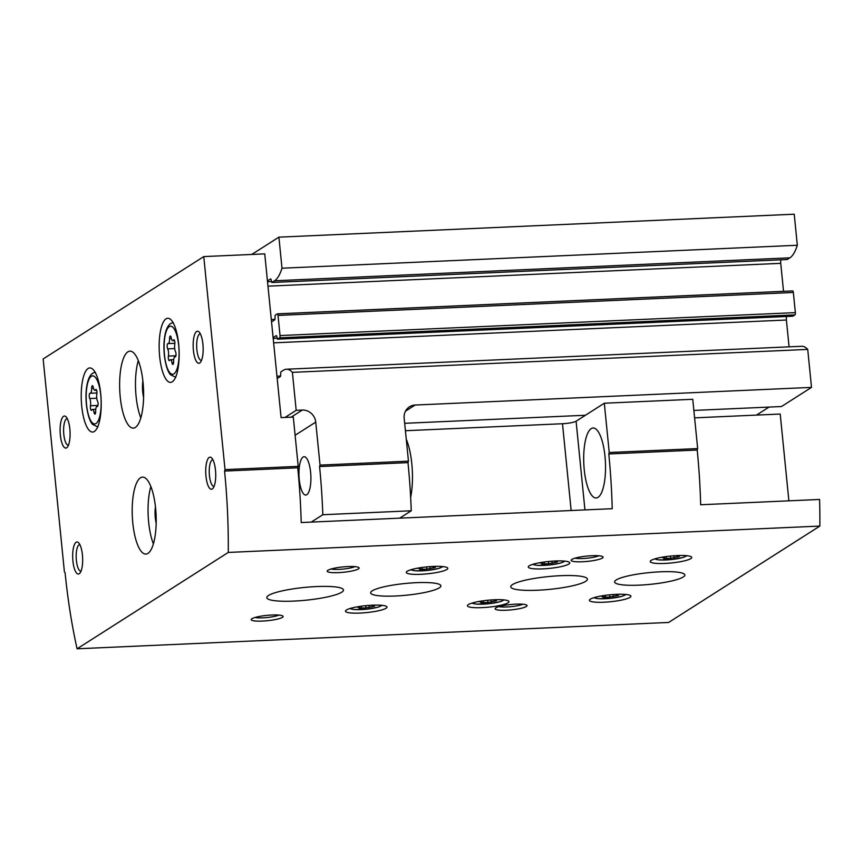 <?xml version="1.0" encoding="UTF-8"?>
<svg xmlns="http://www.w3.org/2000/svg" width="863" height="863" viewBox="0 0 863 863"><rect width="100%" height="100%" fill="white"/><g stroke="black" fill="none" stroke-linecap="round" stroke-linejoin="round"><path stroke-width="1.29" d="M310.615 472.266A19.191 5.933 87.5 0 1 305.782 495.06A19.191 5.933 87.5 0 1 299.008 476.149A19.191 5.933 87.5 0 1 304.078 456.721A19.191 5.933 87.5 0 1 310.615 472.266M285.038 417.433L296.182 410.335L292.395 372.352A54.563 16.861 -92.5 0 0 286.408 369.224A54.563 16.861 -92.5 0 0 283.485 370.205L280.831 371.899L280.669 374.348A1.931 0.593 -92.5 0 1 280.281 376.592L277.196 378.566M792.752 316.214L277.487 339.17L276.958 337.185A1.931 0.593 -92.5 0 0 276.3 335.631A1.931 0.593 -92.5 0 0 276.203 335.664L273.107 337.627M277.487 339.17L279.644 337.821A1.931 0.593 -92.5 0 0 280.033 335.567L278.015 315.416A1.931 0.593 -92.5 0 0 277.368 313.852A1.931 0.593 -92.5 0 0 277.26 313.884L275.168 315.222L275.006 317.67A1.931 0.593 -92.5 0 1 274.628 319.914L271.543 321.888M787.088 259.536L271.834 282.492L271.306 280.507A1.931 0.593 -92.5 0 0 270.648 278.954A1.931 0.593 -92.5 0 0 270.54 278.986L267.454 280.95M271.834 282.492L274.563 280.777A54.563 16.861 -92.5 0 0 281.996 268.21L278.9 237.152L251.748 254.456M296.182 410.335L302.287 410.065A12.837 12.017 -122.5 0 1 315.739 422.115L320.033 465.103L319.569 466.559L407.994 462.622L408.458 461.166L320.033 465.103M408.458 461.166L404.164 418.177A12.837 12.017 -122.5 0 1 409.472 406.807A12.837 12.017 -122.5 0 1 415.114 405.038L811.511 387.39L807.725 349.407L292.395 372.352M693.863 410.432L781.479 406.527L811.511 387.39M756.484 415.092L769.052 407.088M787.164 259.547L789.893 257.832A54.563 16.861 -92.5 0 0 797.326 245.265L794.23 214.207L278.9 237.152M780.939 259.828A3.851 1.187 -92.5 0 0 780.735 263.334L783.528 291.316M792.817 316.225L794.974 314.876A1.931 0.593 -92.5 0 0 795.362 312.622L793.345 292.471A1.931 0.593 -92.5 0 0 792.687 290.907A1.931 0.593 -92.5 0 0 792.59 290.939L277.465 313.873M786.592 316.505A3.851 1.187 -92.5 0 0 786.398 320.011L789.073 346.84M807.725 349.407A54.563 16.861 -92.5 0 0 801.738 346.279L286.408 369.224M585.427 415.254L404.682 423.312M399.688 518.156L411.252 510.788L322.827 514.726A237.498 73.387 -92.5 0 0 319.569 466.559M311.252 522.093L322.827 514.726M407.994 462.622A237.498 73.387 87.5 0 1 411.252 510.788M797.326 245.265L281.996 268.21M406.279 439.278A41.726 12.891 87.5 0 1 411.813 463.809A41.726 12.891 87.5 0 1 410.659 497.39M174.779 344.348A2.891 0.895 -92.5 0 0 174.725 341.327A2.891 0.895 -92.5 0 0 173.862 339.774A2.891 0.895 -92.5 0 0 173.474 340.098A5.049 1.564 -92.5 0 1 172.794 340.669A5.049 1.564 -92.5 0 1 171.219 337.703A2.891 0.895 -92.5 0 0 170.324 335.998A2.891 0.895 -92.5 0 0 169.558 338.76A5.049 1.564 -92.5 0 1 168.209 343.593A5.049 1.564 -92.5 0 1 168.037 343.571A2.891 0.895 -92.5 0 0 167.929 343.55A2.891 0.895 -92.5 0 0 167.174 345.653A2.891 0.895 -92.5 0 0 167.681 348.868A5.049 1.564 -92.5 0 1 168.404 356.085A2.891 0.895 -92.5 0 0 168.458 359.105A2.891 0.895 -92.5 0 0 169.321 360.658A2.891 0.895 -92.5 0 0 169.709 360.324A5.049 1.564 -92.5 0 1 170.389 359.752A5.049 1.564 -92.5 0 1 171.953 362.73A2.891 0.895 -92.5 0 0 172.848 364.434A2.891 0.895 -92.5 0 0 173.614 361.673A5.049 1.564 -92.5 0 1 174.962 356.84A5.049 1.564 -92.5 0 1 175.146 356.861A2.891 0.895 -92.5 0 0 175.243 356.883A2.891 0.895 -92.5 0 0 176.009 354.779A2.891 0.895 -92.5 0 0 175.502 351.565A5.049 1.564 -92.5 0 1 174.779 344.348M96.85 394.013A2.891 0.895 -92.5 0 0 96.796 390.993A2.891 0.895 -92.5 0 0 95.922 389.44A2.891 0.895 -92.5 0 0 95.534 389.774A5.049 1.564 -92.5 0 1 94.854 390.346A5.049 1.564 -92.5 0 1 93.29 387.368A2.891 0.895 -92.5 0 0 92.395 385.664A2.891 0.895 -92.5 0 0 91.629 388.426A5.049 1.564 -92.5 0 1 90.281 393.258A5.049 1.564 -92.5 0 1 90.108 393.237A2.891 0.895 -92.5 0 0 90 393.215A2.891 0.895 -92.5 0 0 89.234 395.319A2.891 0.895 -92.5 0 0 89.752 398.533A5.049 1.564 -92.5 0 1 90.464 405.75A2.891 0.895 -92.5 0 0 90.518 408.771A2.891 0.895 -92.5 0 0 91.392 410.324A2.891 0.895 -92.5 0 0 91.78 410.001A5.049 1.564 -92.5 0 1 92.46 409.429A5.049 1.564 -92.5 0 1 94.024 412.395A2.891 0.895 -92.5 0 0 94.919 414.1A2.891 0.895 -92.5 0 0 95.685 411.338A5.049 1.564 -92.5 0 1 97.034 406.505A5.049 1.564 -92.5 0 1 97.206 406.527A2.891 0.895 -92.5 0 0 97.314 406.549A2.891 0.895 -92.5 0 0 98.08 404.445A2.891 0.895 -92.5 0 0 97.562 401.23A5.049 1.564 -92.5 0 1 96.85 394.013M788.879 500.831L780.217 414.035L694.596 417.854M819.85 526.085L228.285 552.428A237.498 73.387 -92.5 0 0 224.563 471.069L297.746 467.811L298.21 466.365L293.291 417.066L281.09 417.616L264.747 253.873L203.765 256.591L43.15 358.954L64.412 571.986L65.092 572.708A237.498 73.387 -92.5 0 0 77.087 648.793L668.642 622.45L819.85 526.085A237.498 73.387 -92.5 0 0 819.591 499.461L700.67 504.758A237.498 73.387 87.5 0 0 697.207 450.033L608.782 453.97L609.235 452.514L604.316 403.226L576.096 421.209A10.917 1.823 -5.7 0 1 562.493 423.733L405.427 430.723M697.207 450.033L697.671 448.577L692.752 399.289L604.316 403.226M298.21 466.365L225.027 469.623L203.765 256.591M697.671 448.577L609.235 452.514M224.563 471.069L225.027 469.623M608.782 453.97A237.498 73.387 -92.5 0 1 612.234 508.695L301.209 522.547A237.498 73.387 87.5 0 0 297.746 467.811M446.861 569.483A20.863 3.484 -5.7 0 1 424.089 574.111A20.863 3.484 -5.7 0 1 406.279 572.439A20.863 3.484 -5.7 0 1 426.7 566.905A20.863 3.484 -5.7 0 1 447.8 568.296A20.863 3.484 -5.7 0 1 446.861 569.483M568.836 564.057A20.863 3.484 -5.7 0 1 546.063 568.685A20.863 3.484 -5.7 0 1 528.253 567.013A20.863 3.484 -5.7 0 1 548.663 561.479A20.863 3.484 -5.7 0 1 569.774 562.859A20.863 3.484 -5.7 0 1 568.836 564.057M690.81 558.62A20.863 3.484 -5.7 0 1 668.027 563.248A20.863 3.484 -5.7 0 1 650.227 561.576A20.863 3.484 -5.7 0 1 670.637 556.042A20.863 3.484 -5.7 0 1 691.738 557.433A20.863 3.484 -5.7 0 1 690.81 558.62M508.005 602.816A20.863 3.484 -5.7 0 1 485.233 607.444A20.863 3.484 -5.7 0 1 467.433 605.772A20.863 3.484 -5.7 0 1 487.843 600.238A20.863 3.484 -5.7 0 1 508.943 601.63A20.863 3.484 -5.7 0 1 508.005 602.816M629.979 597.39A20.863 3.484 -5.7 0 1 607.207 602.018A20.863 3.484 -5.7 0 1 589.397 600.346A20.863 3.484 -5.7 0 1 609.817 594.812A20.863 3.484 -5.7 0 1 630.918 596.204A20.863 3.484 -5.7 0 1 629.979 597.39M386.041 608.253A20.863 3.484 -5.7 0 1 363.258 612.881A20.863 3.484 -5.7 0 1 345.459 611.198A20.863 3.484 -5.7 0 1 365.869 605.664A20.863 3.484 -5.7 0 1 386.98 607.056A20.863 3.484 -5.7 0 1 386.041 608.253M683.259 576.991A35.307 5.89 -5.7 0 1 644.726 584.823A35.307 5.89 -5.7 0 1 614.596 581.986A35.307 5.89 -5.7 0 1 649.138 572.622A35.307 5.89 -5.7 0 1 684.844 574.974A35.307 5.89 -5.7 0 1 683.259 576.991M439.321 587.843A35.307 5.89 -5.7 0 1 400.777 595.686A35.307 5.89 -5.7 0 1 370.648 592.849A35.307 5.89 -5.7 0 1 405.189 583.485A35.307 5.89 -5.7 0 1 440.907 585.837A35.307 5.89 -5.7 0 1 439.321 587.843M585.686 581.328A38.511 6.419 -5.7 0 1 543.636 589.882A38.511 6.419 -5.7 0 1 510.767 586.786A38.511 6.419 -5.7 0 1 548.458 576.57A38.511 6.419 -5.7 0 1 587.412 579.138A38.511 6.419 -5.7 0 1 585.686 581.328M341.737 592.191A38.511 6.419 -5.7 0 1 299.698 600.745A38.511 6.419 -5.7 0 1 266.829 597.649A38.511 6.419 -5.7 0 1 304.51 587.433A38.511 6.419 -5.7 0 1 343.474 590.001A38.511 6.419 -5.7 0 1 341.737 592.191M358.415 568.911A16.052 2.675 -5.7 0 1 339.558 572.568A16.052 2.675 -5.7 0 1 327.379 570.713A16.052 2.675 -5.7 0 1 342.902 566.926A16.052 2.675 -5.7 0 1 358.857 567.574A16.052 2.675 -5.7 0 1 358.415 568.911M602.352 558.059A16.052 2.675 -5.7 0 1 583.507 561.705A16.052 2.675 -5.7 0 1 571.328 559.85A16.052 2.675 -5.7 0 1 586.84 556.074A16.052 2.675 -5.7 0 1 602.806 556.711A16.052 2.675 -5.7 0 1 602.352 558.059M526.322 606.506A16.052 2.675 -5.7 0 1 507.476 610.163A16.052 2.675 -5.7 0 1 495.297 608.307A16.052 2.675 -5.7 0 1 510.81 604.521A16.052 2.675 -5.7 0 1 526.775 605.168A16.052 2.675 -5.7 0 1 526.322 606.506M282.384 617.369A16.052 2.675 -5.7 0 1 263.528 621.015A16.052 2.675 -5.7 0 1 251.349 619.17A16.052 2.675 -5.7 0 1 266.872 615.384A16.052 2.675 -5.7 0 1 282.827 616.031A16.052 2.675 -5.7 0 1 282.384 617.369M77.087 648.793L228.285 552.428M159.644 356.376A32.093 9.914 -92.5 0 0 170.572 382.385A32.093 9.914 -92.5 0 0 179.062 349.882A32.093 9.914 -92.5 0 0 167.724 318.264A32.093 9.914 -92.5 0 0 159.644 356.376M81.715 406.052A32.093 9.914 -92.5 0 0 92.643 432.05A32.093 9.914 -92.5 0 0 101.122 399.547A32.093 9.914 -92.5 0 0 89.795 367.929A32.093 9.914 -92.5 0 0 81.715 406.052M143.031 382.374A38.511 11.899 87.5 0 1 133.344 428.113A38.511 11.899 87.5 0 1 119.741 390.173A38.511 11.899 87.5 0 1 129.914 351.165A38.511 11.899 87.5 0 1 143.031 382.374M155.61 508.329A38.511 11.899 87.5 0 1 145.912 554.068A38.511 11.899 87.5 0 1 132.309 516.128A38.511 11.899 87.5 0 1 142.492 477.12A38.511 11.899 87.5 0 1 155.61 508.329M69.849 429.008A16.052 4.962 87.5 0 1 67.39 447.131A16.052 4.962 87.5 0 1 60.151 432.266A16.052 4.962 87.5 0 1 66.041 416.807A16.052 4.962 87.5 0 1 69.849 429.008M202.913 344.218A16.052 4.962 87.5 0 1 200.443 362.331A16.052 4.962 87.5 0 1 193.204 347.465A16.052 4.962 87.5 0 1 199.094 332.007A16.052 4.962 87.5 0 1 202.913 344.218M215.48 470.162A16.052 4.962 87.5 0 1 213.01 488.285A16.052 4.962 87.5 0 1 205.772 473.42A16.052 4.962 87.5 0 1 211.662 457.962A16.052 4.962 87.5 0 1 215.48 470.162M82.427 554.963A16.052 4.962 87.5 0 1 79.957 573.086A16.052 4.962 87.5 0 1 72.719 558.21A16.052 4.962 87.5 0 1 78.609 542.762A16.052 4.962 87.5 0 1 82.427 554.963M604.995 456.376A35.038 10.831 87.5 0 1 596.171 497.994A35.038 10.831 87.5 0 1 583.798 463.474A35.038 10.831 87.5 0 1 593.054 427.994A35.038 10.831 87.5 0 1 604.995 456.376M81.057 571.112A13.269 4.099 87.5 0 1 80.906 571.133A13.269 4.099 87.5 0 1 76.214 558.059A13.269 4.099 87.5 0 1 79.72 544.618A13.269 4.099 87.5 0 1 79.871 544.618M214.11 486.311A13.269 4.099 87.5 0 1 213.959 486.333A13.269 4.099 87.5 0 1 209.278 473.258A13.269 4.099 87.5 0 1 212.783 459.828A13.269 4.099 87.5 0 1 212.924 459.828M201.532 360.367A13.269 4.099 87.5 0 1 201.392 360.378A13.269 4.099 87.5 0 1 196.699 347.304A13.269 4.099 87.5 0 1 200.205 333.873A13.269 4.099 87.5 0 1 200.356 333.873M68.479 445.157A13.269 4.099 87.5 0 1 68.328 445.179A13.269 4.099 87.5 0 1 63.646 432.104A13.269 4.099 87.5 0 1 67.152 418.674A13.269 4.099 87.5 0 1 67.303 418.674M153.409 543.917A38.511 11.899 87.5 0 1 150.852 486.57M156.181 523.345A16.052 4.962 87.5 0 1 155.448 506.808M140.831 417.962A38.511 11.899 87.5 0 1 138.285 360.615M143.614 397.39A16.052 4.962 87.5 0 1 142.87 380.863M278.868 615.082A13.269 2.211 -5.7 0 1 267.088 617.53A13.269 2.211 -5.7 0 1 255.049 617.466M522.805 604.229A13.269 2.211 -5.7 0 1 511.025 606.667A13.269 2.211 -5.7 0 1 498.997 606.603M598.836 555.772A13.269 2.211 -5.7 0 1 587.056 558.21A13.269 2.211 -5.7 0 1 575.028 558.145M354.898 566.635A13.269 2.211 -5.7 0 1 343.118 569.073A13.269 2.211 -5.7 0 1 331.09 569.008M372.697 605.179L372.169 605.664L374.585 606.128L365.934 607.919L358.922 608.113L359.752 607.563L357.347 607.099L362.029 606.117M616.635 594.316L616.117 594.801L618.523 595.265L609.871 597.067L602.859 597.261L603.701 596.7L601.284 596.236L605.977 595.254M494.672 599.753L494.143 600.238L496.559 600.702L487.897 602.493L480.885 602.687L481.727 602.126L479.321 601.662L484.003 600.68M677.466 555.556L676.937 556.042L679.354 556.506L670.702 558.296L663.69 558.49L664.521 557.93L662.115 557.466L666.797 556.484M555.492 560.982L554.974 561.468L557.379 561.932L548.728 563.733L541.716 563.927L542.557 563.366L540.141 562.903L544.833 561.921M433.517 566.419L432.999 566.905L435.405 567.369L426.754 569.159L419.742 569.353L420.583 568.793L418.167 568.329L422.859 567.347M280.572 376.052L276.958 376.214M786.398 320.011L273.625 342.838M277.066 338.22L273.183 338.393M792.892 316.203L277.562 339.148M794.974 314.876L279.644 337.821M795.362 312.622L280.033 335.567M793.345 292.471L278.015 315.416M274.919 319.375L271.306 319.537M780.735 263.334L267.972 286.16M271.403 281.532L267.53 281.705M787.229 259.526L271.899 282.471M789.893 257.832L274.563 280.777M405.481 411.176L415.114 405.038M291.144 417.163L302.287 410.065M295.103 435.265L315.739 422.115M164.455 354.758A24.067 7.443 -92.5 0 0 177.195 368.393A24.067 7.443 -92.5 0 0 173.107 327.498A24.067 7.443 -92.5 0 0 164.455 354.758M86.527 404.423A24.067 7.443 -92.5 0 0 99.267 418.059A24.067 7.443 -92.5 0 0 95.178 377.163A24.067 7.443 -92.5 0 0 86.527 404.423M571.155 510.529L562.493 423.733M584.941 509.914L576.096 421.209M95.653 412.331L94.024 412.395M97.961 405.416L90.464 405.75M96.775 398.221L89.752 398.533M93.506 388.339L91.629 388.426M96.343 389.731L95.534 389.774M173.592 362.665L171.953 362.73M175.901 355.75L168.404 356.085M174.704 348.555L167.681 348.868M171.446 338.674L169.558 338.76M174.272 340.065L173.474 340.098M381.575 605.287A15.728 2.621 -5.7 0 1 380.907 605.945A15.728 2.621 -5.7 0 1 364.434 609.386A15.728 2.621 -5.7 0 1 350.4 608.404M625.513 594.424A15.728 2.621 -5.7 0 1 624.855 595.082A15.728 2.621 -5.7 0 1 608.372 598.523A15.728 2.621 -5.7 0 1 594.348 597.541M503.55 599.861A15.728 2.621 -5.7 0 1 502.881 600.519A15.728 2.621 -5.7 0 1 486.408 603.949A15.728 2.621 -5.7 0 1 472.374 602.967M686.344 555.664A15.728 2.621 -5.7 0 1 685.675 556.322A15.728 2.621 -5.7 0 1 669.203 559.763A15.728 2.621 -5.7 0 1 655.168 558.771M564.37 561.09A15.728 2.621 -5.7 0 1 563.701 561.748A15.728 2.621 -5.7 0 1 547.228 565.189A15.728 2.621 -5.7 0 1 533.194 564.208M442.395 566.527A15.728 2.621 -5.7 0 1 441.727 567.185A15.728 2.621 -5.7 0 1 425.254 570.616A15.728 2.621 -5.7 0 1 411.23 569.634M372.6 605.88L372.676 606.624M369.116 605.384L369.321 607.466M365.707 605.686L365.934 607.919M361.403 606.29L361.586 608.113M433.42 567.12L433.496 567.854M429.947 566.624L430.152 568.706M426.527 566.926L426.754 569.159M422.223 567.52L422.406 569.353M555.394 561.684L555.47 562.428M551.91 561.198L552.126 563.269M548.501 561.489L548.728 563.733M544.197 562.093L544.38 563.927M677.369 556.257L677.444 556.991M673.884 555.761L674.089 557.843M670.475 556.063L670.702 558.296M666.171 556.657L666.355 558.49M494.575 600.454L494.639 601.187M491.09 599.958L491.295 602.04M487.681 600.26L487.897 602.493M483.377 600.853L483.55 602.687M616.538 595.017L616.614 595.761M613.064 594.531L613.269 596.603M609.645 594.823L609.871 597.067M605.341 595.427L605.524 597.261M792.687 290.907L277.368 313.852M97.918 427.002L92.654 424.456C91.349 423.269 88.069 418.566 86.386 404.607C85.513 394.963 86.117 386.786 88.209 380.076C90.043 374.941 92.47 372.417 95.491 372.492M175.847 377.336L170.583 374.79C169.277 373.603 165.998 368.9 164.315 354.941C163.441 345.297 164.046 337.12 166.149 330.41C167.972 325.275 170.399 322.751 173.42 322.827M95.771 409.278L92.46 409.429M96.947 392.956L90.281 393.258M96.591 390.259L94.854 390.346M173.7 359.612L170.389 359.752M174.887 343.291L168.209 343.593M174.531 340.594L172.794 340.669M349.785 608.588L354.11 609.548L366.311 609.246L378.231 607.131L382.212 605.351M593.733 597.725L598.059 598.685L610.249 598.383L622.169 596.268L626.16 594.488M471.759 603.161L476.085 604.111L488.275 603.809L500.195 601.694L504.186 599.925M654.553 558.965L658.879 559.914L671.069 559.612L682.989 557.498L686.98 555.729M532.579 564.391L536.915 565.351L549.105 565.049L561.026 562.935L565.017 561.155M410.615 569.828L414.941 570.777L427.131 570.475L439.051 568.361L443.043 566.592M359.655 606.57L359.752 607.563M420.486 567.8L420.583 568.793M542.449 562.374L542.557 563.366M664.424 556.937L664.521 557.93M481.63 601.133L481.727 602.126M603.604 595.707L603.701 596.7"/></g></svg>
